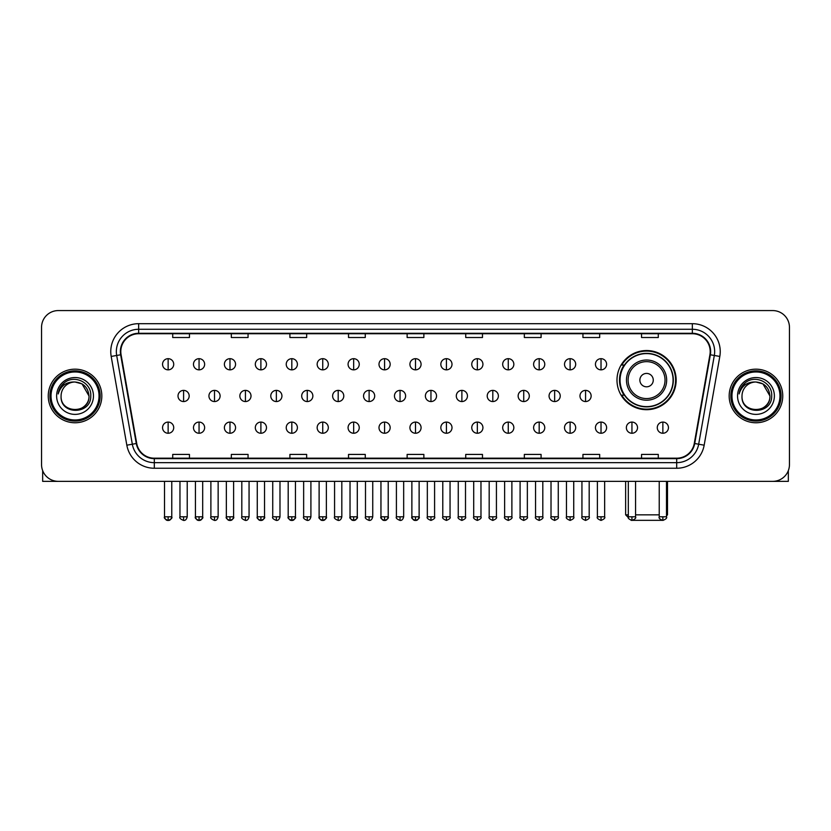 <?xml version="1.0" encoding="UTF-8"?>
<svg xmlns="http://www.w3.org/2000/svg" width="831" height="831" viewBox="0 0 831 831"><rect width="100%" height="100%" fill="white"/><g stroke="black" fill="none" stroke-linecap="round" stroke-linejoin="round"><path stroke-width="1.25" d="M616.986 380.11A29.584 29.584 0 0 0 646.57 409.693A29.584 29.584 0 0 0 676.154 380.11A29.584 29.584 0 0 0 646.57 350.537A29.584 29.584 0 0 0 616.986 380.11M624.081 395.182A27.07 27.07 0 0 1 624.081 365.048M41.55 327.31L41.55 464.612A16.745 16.745 0 0 0 58.295 481.357L772.705 481.357A16.745 16.745 0 0 0 789.45 464.612L789.45 327.31A16.745 16.745 0 0 0 772.705 310.576L58.295 310.576A16.745 16.745 0 0 0 41.55 327.31L41.55 464.612M48.25 395.961A26.789 26.789 0 0 0 75.039 422.761A26.789 26.789 0 0 0 101.829 395.961A26.789 26.789 0 0 0 75.039 369.172A26.789 26.789 0 0 0 48.25 395.961A26.789 26.789 0 0 0 75.039 422.761A26.789 26.789 0 0 0 101.829 395.961A26.789 26.789 0 0 0 75.039 369.172A26.789 26.789 0 0 0 48.25 395.961M729.171 395.961A26.789 26.789 0 0 0 755.961 422.761A26.789 26.789 0 0 0 782.75 395.961A26.789 26.789 0 0 0 755.961 369.172A26.789 26.789 0 0 0 729.171 395.961A26.789 26.789 0 0 0 755.961 422.761A26.789 26.789 0 0 0 782.75 395.961A26.789 26.789 0 0 0 755.961 369.172A26.789 26.789 0 0 0 729.171 395.961M120.807 351.596A17.856 17.856 0 0 1 138.663 333.73L692.337 333.73A17.856 17.856 0 0 1 709.923 354.692L694.28 443.442A17.856 17.856 0 0 1 676.683 458.193L154.317 458.193A17.856 17.856 0 0 1 136.72 443.442L121.077 354.692A17.856 17.856 0 0 1 120.807 351.596M120.36 351.596A18.303 18.303 0 0 0 120.64 354.775L136.284 443.515A18.303 18.303 0 0 0 154.317 458.639L676.683 458.639A18.303 18.303 0 0 0 694.716 443.515L710.36 354.775A18.303 18.303 0 0 0 692.337 333.283L138.663 333.283A18.303 18.303 0 0 0 120.36 351.596M111.188 356.437A27.911 27.911 0 0 1 138.663 323.685L692.337 323.685A27.911 27.911 0 0 1 719.812 356.437L704.169 445.187A27.911 27.911 0 0 1 676.683 468.248L154.317 468.248A27.911 27.911 0 0 1 126.831 445.187L111.188 356.437L116.683 355.471A22.323 22.323 0 0 1 138.663 329.273L692.337 329.273A22.323 22.323 0 0 1 714.317 355.471L698.674 444.211A22.323 22.323 0 0 1 676.683 462.659L154.317 462.659A22.323 22.323 0 0 1 132.326 444.211L116.683 355.471A22.323 22.323 0 0 1 116.34 351.596M772.705 310.576L58.295 310.576M58.295 481.357L772.705 481.357M789.45 464.612L789.45 327.31M694.716 443.515L698.674 444.211L714.317 355.471L719.812 356.437M407.128 333.73L407.128 337.511L423.872 337.511L423.872 333.73M348.521 333.73L348.521 337.511L365.266 337.511L365.266 333.73M289.915 333.73L289.915 337.511L306.66 337.511L306.66 333.73M231.319 333.73L231.319 337.511L248.064 337.511L248.064 333.73M172.713 333.73L172.713 337.511L189.458 337.511L189.458 333.73M465.734 333.73L465.734 337.511L482.479 337.511L482.479 333.73M524.34 333.73L524.34 337.511L541.085 337.511L541.085 333.73M582.936 333.73L582.936 337.511L599.681 337.511L599.681 333.73M641.542 333.73L641.542 337.511L658.287 337.511L658.287 333.73M423.872 458.193L423.872 454.422L407.128 454.422L407.128 458.193M365.266 458.193L365.266 454.422L348.521 454.422L348.521 458.193M306.66 458.193L306.66 454.422L289.915 454.422L289.915 458.193M248.064 458.193L248.064 454.422L231.319 454.422L231.319 458.193M189.458 458.193L189.458 454.422L172.713 454.422L172.713 458.193M482.479 458.193L482.479 454.422L465.734 454.422L465.734 458.193M541.085 458.193L541.085 454.422L524.34 454.422L524.34 458.193M599.681 458.193L599.681 454.422L582.936 454.422L582.936 458.193M658.287 458.193L658.287 454.422L641.542 454.422L641.542 458.193M42.661 470.626L42.661 481.357L107.407 481.357M99.034 395.961A23.995 23.995 0 0 0 75.039 371.966A23.995 23.995 0 0 0 51.034 395.961A23.995 23.995 0 0 0 75.039 419.967A23.995 23.995 0 0 0 99.034 395.961M100.156 395.961A25.117 25.117 0 0 0 75.039 370.844A25.117 25.117 0 0 0 49.922 395.961A25.117 25.117 0 0 0 75.039 421.078A25.117 25.117 0 0 0 100.156 395.961M88.99 395.961C88.159 387.485 83.516 382.842 75.039 382.011L82.02 383.88L88.99 395.961L82.02 383.88L75.039 382.011L82.02 383.88L88.99 395.961L82.02 383.88L75.039 382.011L82.02 383.88L88.99 395.961C89.841 413.963 60.227 413.963 61.089 395.961C59.842 415.334 91.41 414.898 90.756 395.961C91.794 382.675 74.374 374.23 64.34 382.79C60.84 385.709 58.793 389.427 58.191 393.936C60.819 385.626 66.438 381.647 75.039 382.011L82.02 383.88L88.99 395.961C89.841 413.963 60.227 413.963 61.089 395.961C60.227 413.963 89.841 413.963 88.99 395.961C89.841 413.963 60.227 413.963 61.089 395.961C60.227 413.963 89.841 413.963 88.99 395.961C89.841 413.963 60.227 413.963 61.089 395.961C60.227 413.963 89.841 413.963 88.99 395.961C89.841 413.963 60.227 413.963 61.089 395.961C60.227 413.963 89.841 413.963 88.99 395.961C89.841 413.963 60.227 413.963 61.089 395.961C60.227 413.963 89.841 413.963 88.99 395.961C89.841 413.963 60.227 413.963 61.089 395.961C60.227 413.963 89.841 413.963 88.99 395.961C89.841 413.963 60.227 413.963 61.089 395.961A13.95 13.95 0 0 1 75.039 382.011L82.02 383.88L88.99 395.961C89.551 406.795 75.621 413.994 67.124 407.46M56.622 395.961A18.417 18.417 0 0 0 75.039 414.389A18.417 18.417 0 0 0 93.456 395.961A18.417 18.417 0 0 0 75.039 377.544A18.417 18.417 0 0 0 56.622 395.961M64.33 382.79L60.216 387.682M59.967 388.16L60.331 387.485L59.967 388.16M662.016 520.331L631.124 520.331M635.57 514.846L659.232 514.846M666.493 514.846L667.501 514.846L666.493 515.854M653.27 380.11A6.7 6.7 0 0 0 646.57 373.42A6.7 6.7 0 0 0 639.87 380.11A6.7 6.7 0 0 0 646.57 386.81A6.7 6.7 0 0 0 653.27 380.11M666.659 380.11A20.089 20.089 0 0 0 646.57 360.02A20.089 20.089 0 0 0 626.47 380.11A20.089 20.089 0 0 0 646.57 400.21A20.089 20.089 0 0 0 666.659 380.11A20.089 20.089 0 0 1 646.57 400.21A20.089 20.089 0 0 1 626.47 380.11M673.079 380.11A26.509 26.509 0 0 0 646.57 353.601A26.509 26.509 0 0 0 620.061 380.11A26.509 26.509 0 0 0 646.57 406.629A26.509 26.509 0 0 0 673.079 380.11M625.639 481.357L625.639 514.846L628.319 514.846M675.593 380.11A29.023 29.023 0 0 1 621.765 395.182L624.455 395.182A26.758 26.758 0 0 0 664.27 400.178A26.758 26.758 0 0 0 664.27 360.052A26.758 26.758 0 0 0 624.455 365.048L621.765 365.048A29.023 29.023 0 0 1 675.593 380.11M168.132 358.68A5.578 5.578 0 0 0 162.554 364.258A5.578 5.578 0 0 0 168.132 369.847A5.578 5.578 0 0 0 173.721 364.258A5.578 5.578 0 0 0 168.132 358.68L168.132 369.847A5.578 5.578 0 0 0 173.721 364.258A5.578 5.578 0 0 0 168.132 358.68M199.056 358.68A5.578 5.578 0 0 0 193.478 364.258A5.578 5.578 0 0 0 199.056 369.847A5.578 5.578 0 0 0 204.634 364.258A5.578 5.578 0 0 0 199.056 358.68L199.056 369.847A5.578 5.578 0 0 0 204.634 364.258A5.578 5.578 0 0 0 199.056 358.68M229.979 358.68A5.578 5.578 0 0 0 224.391 364.258A5.578 5.578 0 0 0 229.979 369.847A5.578 5.578 0 0 0 235.557 364.258A5.578 5.578 0 0 0 229.979 358.68L229.979 369.847A5.578 5.578 0 0 0 235.557 364.258A5.578 5.578 0 0 0 229.979 358.68M260.892 358.68A5.578 5.578 0 0 0 255.314 364.258A5.578 5.578 0 0 0 260.892 369.847A5.578 5.578 0 0 0 266.481 364.258A5.578 5.578 0 0 0 260.892 358.68L260.892 369.847A5.578 5.578 0 0 0 266.481 364.258A5.578 5.578 0 0 0 260.892 358.68M291.816 358.68A5.578 5.578 0 0 0 286.238 364.258A5.578 5.578 0 0 0 291.816 369.847A5.578 5.578 0 0 0 297.394 364.258A5.578 5.578 0 0 0 291.816 358.68L291.816 369.847A5.578 5.578 0 0 0 297.394 364.258A5.578 5.578 0 0 0 291.816 358.68M322.74 358.68A5.578 5.578 0 0 0 317.162 364.258A5.578 5.578 0 0 0 322.74 369.847A5.578 5.578 0 0 0 328.318 364.258A5.578 5.578 0 0 0 322.74 358.68L322.74 369.847A5.578 5.578 0 0 0 328.318 364.258A5.578 5.578 0 0 0 322.74 358.68M353.663 358.68A5.578 5.578 0 0 0 348.075 364.258A5.578 5.578 0 0 0 353.663 369.847A5.578 5.578 0 0 0 359.241 364.258A5.578 5.578 0 0 0 353.663 358.68L353.663 369.847A5.578 5.578 0 0 0 359.241 364.258A5.578 5.578 0 0 0 353.663 358.68M384.576 358.68A5.578 5.578 0 0 0 378.998 364.258A5.578 5.578 0 0 0 384.576 369.847A5.578 5.578 0 0 0 390.165 364.258A5.578 5.578 0 0 0 384.576 358.68L384.576 369.847A5.578 5.578 0 0 0 390.165 364.258A5.578 5.578 0 0 0 384.576 358.68M415.5 358.68A5.578 5.578 0 0 0 409.922 364.258A5.578 5.578 0 0 0 415.5 369.847A5.578 5.578 0 0 0 421.078 364.258A5.578 5.578 0 0 0 415.5 358.68L415.5 369.847A5.578 5.578 0 0 0 421.078 364.258A5.578 5.578 0 0 0 415.5 358.68M446.424 358.68A5.578 5.578 0 0 0 440.835 364.258A5.578 5.578 0 0 0 446.424 369.847A5.578 5.578 0 0 0 452.002 364.258A5.578 5.578 0 0 0 446.424 358.68L446.424 369.847A5.578 5.578 0 0 0 452.002 364.258A5.578 5.578 0 0 0 446.424 358.68M477.337 358.68A5.578 5.578 0 0 0 471.759 364.258A5.578 5.578 0 0 0 477.337 369.847A5.578 5.578 0 0 0 482.925 364.258A5.578 5.578 0 0 0 477.337 358.68L477.337 369.847A5.578 5.578 0 0 0 482.925 364.258A5.578 5.578 0 0 0 477.337 358.68M508.26 358.68A5.578 5.578 0 0 0 502.682 364.258A5.578 5.578 0 0 0 508.26 369.847A5.578 5.578 0 0 0 513.838 364.258A5.578 5.578 0 0 0 508.26 358.68L508.26 369.847A5.578 5.578 0 0 0 513.838 364.258A5.578 5.578 0 0 0 508.26 358.68M539.184 358.68A5.578 5.578 0 0 0 533.606 364.258A5.578 5.578 0 0 0 539.184 369.847A5.578 5.578 0 0 0 544.762 364.258A5.578 5.578 0 0 0 539.184 358.68L539.184 369.847A5.578 5.578 0 0 0 544.762 364.258A5.578 5.578 0 0 0 539.184 358.68M570.108 358.68A5.578 5.578 0 0 0 564.519 364.258A5.578 5.578 0 0 0 570.108 369.847A5.578 5.578 0 0 0 575.686 364.258A5.578 5.578 0 0 0 570.108 358.68L570.108 369.847A5.578 5.578 0 0 0 575.686 364.258A5.578 5.578 0 0 0 570.108 358.68M601.021 358.68A5.578 5.578 0 0 0 595.443 364.258A5.578 5.578 0 0 0 601.021 369.847A5.578 5.578 0 0 0 606.609 364.258A5.578 5.578 0 0 0 601.021 358.68L601.021 369.847A5.578 5.578 0 0 0 606.609 364.258A5.578 5.578 0 0 0 601.021 358.68M183.599 390.383A5.578 5.578 0 0 0 178.011 395.961A5.578 5.578 0 0 0 183.599 401.55A5.578 5.578 0 0 0 189.177 395.961A5.578 5.578 0 0 0 183.599 390.383L183.599 401.55A5.578 5.578 0 0 0 189.177 395.961A5.578 5.578 0 0 0 183.599 390.383M214.512 390.383A5.578 5.578 0 0 0 208.934 395.961A5.578 5.578 0 0 0 214.512 401.55A5.578 5.578 0 0 0 220.101 395.961A5.578 5.578 0 0 0 214.512 390.383L214.512 401.55A5.578 5.578 0 0 0 220.101 395.961A5.578 5.578 0 0 0 214.512 390.383M245.436 390.383A5.578 5.578 0 0 0 239.858 395.961A5.578 5.578 0 0 0 245.436 401.55A5.578 5.578 0 0 0 251.014 395.961A5.578 5.578 0 0 0 245.436 390.383L245.436 401.55A5.578 5.578 0 0 0 251.014 395.961A5.578 5.578 0 0 0 245.436 390.383M276.359 390.383A5.578 5.578 0 0 0 270.771 395.961A5.578 5.578 0 0 0 276.359 401.55A5.578 5.578 0 0 0 281.938 395.961A5.578 5.578 0 0 0 276.359 390.383L276.359 401.55A5.578 5.578 0 0 0 281.938 395.961A5.578 5.578 0 0 0 276.359 390.383M307.273 390.383A5.578 5.578 0 0 0 301.695 395.961A5.578 5.578 0 0 0 307.273 401.55A5.578 5.578 0 0 0 312.861 395.961A5.578 5.578 0 0 0 307.273 390.383L307.273 401.55A5.578 5.578 0 0 0 312.861 395.961A5.578 5.578 0 0 0 307.273 390.383M338.196 390.383A5.578 5.578 0 0 0 332.618 395.961A5.578 5.578 0 0 0 338.196 401.55A5.578 5.578 0 0 0 343.785 395.961A5.578 5.578 0 0 0 338.196 390.383L338.196 401.55A5.578 5.578 0 0 0 343.785 395.961A5.578 5.578 0 0 0 338.196 390.383M369.12 390.383A5.578 5.578 0 0 0 363.542 395.961A5.578 5.578 0 0 0 369.12 401.55A5.578 5.578 0 0 0 374.698 395.961A5.578 5.578 0 0 0 369.12 390.383L369.12 401.55A5.578 5.578 0 0 0 374.698 395.961A5.578 5.578 0 0 0 369.12 390.383M400.043 390.383A5.578 5.578 0 0 0 394.455 395.961A5.578 5.578 0 0 0 400.043 401.55A5.578 5.578 0 0 0 405.621 395.961A5.578 5.578 0 0 0 400.043 390.383L400.043 401.55A5.578 5.578 0 0 0 405.621 395.961A5.578 5.578 0 0 0 400.043 390.383M430.957 390.383A5.578 5.578 0 0 0 425.379 395.961A5.578 5.578 0 0 0 430.957 401.55A5.578 5.578 0 0 0 436.545 395.961A5.578 5.578 0 0 0 430.957 390.383L430.957 401.55A5.578 5.578 0 0 0 436.545 395.961A5.578 5.578 0 0 0 430.957 390.383M461.88 390.383A5.578 5.578 0 0 0 456.302 395.961A5.578 5.578 0 0 0 461.88 401.55A5.578 5.578 0 0 0 467.458 395.961A5.578 5.578 0 0 0 461.88 390.383L461.88 401.55A5.578 5.578 0 0 0 467.458 395.961A5.578 5.578 0 0 0 461.88 390.383M492.804 390.383A5.578 5.578 0 0 0 487.215 395.961A5.578 5.578 0 0 0 492.804 401.55A5.578 5.578 0 0 0 498.382 395.961A5.578 5.578 0 0 0 492.804 390.383L492.804 401.55A5.578 5.578 0 0 0 498.382 395.961A5.578 5.578 0 0 0 492.804 390.383M523.727 390.383A5.578 5.578 0 0 0 518.139 395.961A5.578 5.578 0 0 0 523.727 401.55A5.578 5.578 0 0 0 529.305 395.961A5.578 5.578 0 0 0 523.727 390.383L523.727 401.55A5.578 5.578 0 0 0 529.305 395.961A5.578 5.578 0 0 0 523.727 390.383M554.641 390.383A5.578 5.578 0 0 0 549.062 395.961A5.578 5.578 0 0 0 554.641 401.55A5.578 5.578 0 0 0 560.229 395.961A5.578 5.578 0 0 0 554.641 390.383L554.641 401.55A5.578 5.578 0 0 0 560.229 395.961A5.578 5.578 0 0 0 554.641 390.383M585.564 390.383A5.578 5.578 0 0 0 579.986 395.961A5.578 5.578 0 0 0 585.564 401.55A5.578 5.578 0 0 0 591.142 395.961A5.578 5.578 0 0 0 585.564 390.383L585.564 401.55A5.578 5.578 0 0 0 591.142 395.961A5.578 5.578 0 0 0 585.564 390.383M168.132 422.086A5.578 5.578 0 0 0 162.554 427.664A5.578 5.578 0 0 0 168.132 433.252A5.578 5.578 0 0 0 173.721 427.664A5.578 5.578 0 0 0 168.132 422.086L168.132 433.252A5.578 5.578 0 0 0 173.721 427.664A5.578 5.578 0 0 0 168.132 422.086M199.056 422.086A5.578 5.578 0 0 0 193.478 427.664A5.578 5.578 0 0 0 199.056 433.252A5.578 5.578 0 0 0 204.634 427.664A5.578 5.578 0 0 0 199.056 422.086L199.056 433.252A5.578 5.578 0 0 0 204.634 427.664A5.578 5.578 0 0 0 199.056 422.086M229.979 422.086A5.578 5.578 0 0 0 224.391 427.664A5.578 5.578 0 0 0 229.979 433.252A5.578 5.578 0 0 0 235.557 427.664A5.578 5.578 0 0 0 229.979 422.086L229.979 433.252A5.578 5.578 0 0 0 235.557 427.664A5.578 5.578 0 0 0 229.979 422.086M260.892 422.086A5.578 5.578 0 0 0 255.314 427.664A5.578 5.578 0 0 0 260.892 433.252A5.578 5.578 0 0 0 266.481 427.664A5.578 5.578 0 0 0 260.892 422.086L260.892 433.252A5.578 5.578 0 0 0 266.481 427.664A5.578 5.578 0 0 0 260.892 422.086M291.816 422.086A5.578 5.578 0 0 0 286.238 427.664A5.578 5.578 0 0 0 291.816 433.252A5.578 5.578 0 0 0 297.394 427.664A5.578 5.578 0 0 0 291.816 422.086L291.816 433.252A5.578 5.578 0 0 0 297.394 427.664A5.578 5.578 0 0 0 291.816 422.086M322.74 422.086A5.578 5.578 0 0 0 317.162 427.664A5.578 5.578 0 0 0 322.74 433.252A5.578 5.578 0 0 0 328.318 427.664A5.578 5.578 0 0 0 322.74 422.086L322.74 433.252A5.578 5.578 0 0 0 328.318 427.664A5.578 5.578 0 0 0 322.74 422.086M353.663 422.086A5.578 5.578 0 0 0 348.075 427.664A5.578 5.578 0 0 0 353.663 433.252A5.578 5.578 0 0 0 359.241 427.664A5.578 5.578 0 0 0 353.663 422.086L353.663 433.252A5.578 5.578 0 0 0 359.241 427.664A5.578 5.578 0 0 0 353.663 422.086M384.576 422.086A5.578 5.578 0 0 0 378.998 427.664A5.578 5.578 0 0 0 384.576 433.252A5.578 5.578 0 0 0 390.165 427.664A5.578 5.578 0 0 0 384.576 422.086L384.576 433.252A5.578 5.578 0 0 0 390.165 427.664A5.578 5.578 0 0 0 384.576 422.086M415.5 422.086A5.578 5.578 0 0 0 409.922 427.664A5.578 5.578 0 0 0 415.5 433.252A5.578 5.578 0 0 0 421.078 427.664A5.578 5.578 0 0 0 415.5 422.086L415.5 433.252A5.578 5.578 0 0 0 421.078 427.664A5.578 5.578 0 0 0 415.5 422.086M446.424 422.086A5.578 5.578 0 0 0 440.835 427.664A5.578 5.578 0 0 0 446.424 433.252A5.578 5.578 0 0 0 452.002 427.664A5.578 5.578 0 0 0 446.424 422.086L446.424 433.252A5.578 5.578 0 0 0 452.002 427.664A5.578 5.578 0 0 0 446.424 422.086M477.337 422.086A5.578 5.578 0 0 0 471.759 427.664A5.578 5.578 0 0 0 477.337 433.252A5.578 5.578 0 0 0 482.925 427.664A5.578 5.578 0 0 0 477.337 422.086L477.337 433.252A5.578 5.578 0 0 0 482.925 427.664A5.578 5.578 0 0 0 477.337 422.086M508.26 422.086A5.578 5.578 0 0 0 502.682 427.664A5.578 5.578 0 0 0 508.26 433.252A5.578 5.578 0 0 0 513.838 427.664A5.578 5.578 0 0 0 508.26 422.086L508.26 433.252A5.578 5.578 0 0 0 513.838 427.664A5.578 5.578 0 0 0 508.26 422.086M539.184 422.086A5.578 5.578 0 0 0 533.606 427.664A5.578 5.578 0 0 0 539.184 433.252A5.578 5.578 0 0 0 544.762 427.664A5.578 5.578 0 0 0 539.184 422.086L539.184 433.252A5.578 5.578 0 0 0 544.762 427.664A5.578 5.578 0 0 0 539.184 422.086M570.108 422.086A5.578 5.578 0 0 0 564.519 427.664A5.578 5.578 0 0 0 570.108 433.252A5.578 5.578 0 0 0 575.686 427.664A5.578 5.578 0 0 0 570.108 422.086L570.108 433.252A5.578 5.578 0 0 0 575.686 427.664A5.578 5.578 0 0 0 570.108 422.086M601.021 422.086A5.578 5.578 0 0 0 595.443 427.664A5.578 5.578 0 0 0 601.021 433.252A5.578 5.578 0 0 0 606.609 427.664A5.578 5.578 0 0 0 601.021 422.086L601.021 433.252A5.578 5.578 0 0 0 606.609 427.664A5.578 5.578 0 0 0 601.021 422.086M631.944 422.086A5.578 5.578 0 0 0 626.366 427.664A5.578 5.578 0 0 0 631.944 433.252A5.578 5.578 0 0 0 637.522 427.664A5.578 5.578 0 0 0 631.944 422.086L631.944 433.252A5.578 5.578 0 0 0 637.522 427.664A5.578 5.578 0 0 0 631.944 422.086M662.868 422.086A5.578 5.578 0 0 0 657.279 427.664A5.578 5.578 0 0 0 662.868 433.252A5.578 5.578 0 0 0 668.446 427.664A5.578 5.578 0 0 0 662.868 422.086L662.868 433.252A5.578 5.578 0 0 0 668.446 427.664A5.578 5.578 0 0 0 662.868 422.086M788.339 470.626L788.339 481.357L723.593 481.357M779.966 395.961A23.995 23.995 0 0 0 755.961 371.966A23.995 23.995 0 0 0 731.966 395.961A23.995 23.995 0 0 0 755.961 419.967A23.995 23.995 0 0 0 779.966 395.961M781.078 395.961A25.117 25.117 0 0 0 755.961 370.844A25.117 25.117 0 0 0 730.844 395.961A25.117 25.117 0 0 0 755.961 421.078A25.117 25.117 0 0 0 781.078 395.961M742.01 395.961A13.95 13.95 0 0 1 755.961 382.011L762.941 383.88L769.911 395.961L762.941 383.88L755.961 382.011L762.941 383.88L769.911 395.961L762.941 383.88L755.961 382.011L762.941 383.88L769.911 395.961L762.941 383.88L755.961 382.011L762.941 383.88L769.911 395.961C770.773 413.963 741.159 413.963 742.01 395.961C740.764 415.334 772.331 414.898 771.677 395.961C772.716 382.675 755.296 374.23 745.262 382.79C741.761 385.709 739.715 389.427 739.112 393.936C741.74 385.626 747.36 381.647 755.961 382.011L762.941 383.88L769.911 395.961C770.773 413.963 741.159 413.963 742.01 395.961C741.159 413.963 770.773 413.963 769.911 395.961C770.773 413.963 741.159 413.963 742.01 395.961C741.159 413.963 770.773 413.963 769.911 395.961C770.773 413.963 741.159 413.963 742.01 395.961C741.159 413.963 770.773 413.963 769.911 395.961C770.773 413.963 741.159 413.963 742.01 395.961C741.159 413.963 770.773 413.963 769.911 395.961C770.773 413.963 741.159 413.963 742.01 395.961C741.159 413.963 770.773 413.963 769.911 395.961C770.472 406.795 756.542 413.994 748.045 407.46M755.961 382.011C764.437 382.842 769.091 387.485 769.911 395.961M737.544 395.961A18.417 18.417 0 0 0 755.961 414.389A18.417 18.417 0 0 0 774.378 395.961A18.417 18.417 0 0 0 755.961 377.544A18.417 18.417 0 0 0 737.544 395.961M745.262 382.79L741.148 387.682M740.888 388.16L741.262 387.485L740.888 388.16M692.337 323.685L692.337 333.283M116.683 355.471L120.64 354.775M154.317 468.248L154.317 458.639M676.683 458.639L676.683 468.248M126.831 445.187L136.284 443.515M710.36 354.775L714.317 355.471M138.663 323.685L138.663 333.283M698.674 444.211L704.169 445.187M665.029 380.11A18.459 18.459 0 0 0 646.57 361.651A18.459 18.459 0 0 0 628.111 380.11A18.459 18.459 0 0 0 646.57 398.568A18.459 18.459 0 0 0 665.029 380.11M183.599 516.799L179.963 516.799C179.236 517.962 180.441 519.167 183.599 520.424L183.599 516.799L187.224 516.799L187.224 481.357M214.512 516.799L210.887 516.799C210.15 517.962 211.365 519.167 214.512 520.424L214.512 516.799L218.148 516.799L218.148 481.357M245.436 516.799L241.811 516.799C241.073 517.962 242.278 519.167 245.436 520.424L245.436 516.799L249.061 516.799L249.061 481.357M276.359 516.799L272.734 516.799C271.997 517.962 273.202 519.167 276.359 520.424L276.359 516.799L279.985 516.799L279.985 481.357M307.273 516.799L303.647 516.799C302.91 517.962 304.125 519.167 307.273 520.424L307.273 516.799L310.908 516.799L310.908 481.357M338.196 516.799L334.571 516.799C333.833 517.962 335.049 519.167 338.196 520.424L338.196 516.799L341.821 516.799L341.821 481.357M369.12 516.799L365.495 516.799C364.757 517.962 365.962 519.167 369.12 520.424L369.12 516.799L372.745 516.799L372.745 481.357M400.043 516.799L396.408 516.799C395.681 517.962 396.886 519.167 400.043 520.424L400.043 516.799L403.669 516.799L403.669 481.357M430.957 516.799L427.331 516.799C426.594 517.962 427.809 519.167 430.957 520.424L430.957 516.799L434.592 516.799L434.592 481.357M461.88 516.799L458.255 516.799C457.517 517.962 458.722 519.167 461.88 520.424L461.88 516.799L465.505 516.799L465.505 481.357M492.804 516.799L489.179 516.799C488.441 517.962 489.646 519.167 492.804 520.424L492.804 516.799L496.429 516.799L496.429 481.357M523.727 516.799L520.092 516.799C519.354 517.962 520.57 519.167 523.727 520.424L523.727 516.799L527.353 516.799L527.353 481.357M554.641 516.799L551.015 516.799C550.278 517.962 551.493 519.167 554.641 520.424L554.641 516.799L558.266 516.799L558.266 481.357M585.564 516.799L581.939 516.799C581.201 517.962 582.406 519.167 585.564 520.424L585.564 516.799L589.189 516.799L589.189 481.357M168.132 516.799L164.507 516.799C163.769 517.962 164.985 519.167 168.132 520.424L168.132 516.799L171.768 516.799C172.495 517.962 171.29 519.167 168.132 520.424C166.345 520.601 165.14 519.385 164.507 516.799L164.507 481.357M199.056 516.799L195.43 516.799C194.693 517.962 195.898 519.167 199.056 520.424L199.056 516.799L202.681 516.799C203.418 517.962 202.213 519.167 199.056 520.424C197.269 520.601 196.064 519.385 195.43 516.799L195.43 481.357M229.979 516.799L226.344 516.799C225.617 517.962 226.821 519.167 229.979 520.424L229.979 516.799L233.604 516.799C234.342 517.962 233.127 519.167 229.979 520.424C228.193 520.601 226.977 519.385 226.344 516.799L226.344 481.357M260.892 516.799L257.267 516.799C256.53 517.962 257.745 519.167 260.892 520.424L260.892 516.799L264.528 516.799C265.266 517.962 264.05 519.167 260.892 520.424C259.116 520.601 257.901 519.385 257.267 516.799L257.267 481.357L257.267 516.799M291.816 516.799L288.191 516.799C287.453 517.962 288.658 519.167 291.816 520.424L291.816 516.799L295.441 516.799C296.179 517.962 294.974 519.167 291.816 520.424C290.029 520.601 288.824 519.385 288.191 516.799L288.191 481.357M322.74 516.799L319.114 516.799C318.377 517.962 319.582 519.167 322.74 520.424L322.74 516.799L326.365 516.799C327.102 517.962 325.897 519.167 322.74 520.424C320.953 520.601 319.748 519.385 319.114 516.799L319.114 481.357M353.663 516.799L350.028 516.799C349.29 517.962 350.505 519.167 353.663 520.424L353.663 516.799L357.288 516.799C358.026 517.962 356.811 519.167 353.663 520.424C351.877 520.601 350.661 519.385 350.028 516.799L350.028 481.357M384.576 516.799L380.951 516.799C380.214 517.962 381.429 519.167 384.576 520.424L384.576 516.799L388.212 516.799C388.939 517.962 387.734 519.167 384.576 520.424C382.79 520.601 381.585 519.385 380.951 516.799L380.951 481.357M415.5 516.799L411.875 516.799C411.137 517.962 412.342 519.167 415.5 520.424L415.5 516.799L419.125 516.799C419.863 517.962 418.658 519.167 415.5 520.424C413.713 520.601 412.508 519.385 411.875 516.799L411.875 481.357M446.424 516.799L442.788 516.799C442.061 517.962 443.266 519.167 446.424 520.424L446.424 516.799L450.049 516.799L450.049 481.357L450.049 516.799C450.786 517.962 449.571 519.167 446.424 520.424M477.337 516.799L473.712 516.799L473.712 481.357L473.712 516.799C472.974 517.962 474.189 519.167 477.337 520.424L477.337 516.799L480.972 516.799L480.972 481.357M508.26 516.799L504.635 516.799C503.898 517.962 505.103 519.167 508.26 520.424L508.26 516.799L511.886 516.799L511.886 481.357M539.184 516.799L535.559 516.799C534.821 517.962 536.026 519.167 539.184 520.424L539.184 516.799L542.809 516.799L542.809 481.357M570.108 516.799L566.472 516.799C565.734 517.962 566.95 519.167 570.108 520.424L570.108 516.799L573.733 516.799L573.733 481.357M601.021 516.799L597.396 516.799C596.658 517.962 597.873 519.167 601.021 520.424L601.021 516.799L604.656 516.799L604.656 481.357M631.944 516.799L628.319 516.799C627.582 517.962 628.787 519.167 631.944 520.424L631.944 516.799L635.57 516.799L635.57 481.357M662.868 516.799L659.232 516.799C658.505 517.962 659.71 519.167 662.868 520.424L662.868 516.799L666.493 516.799L666.493 481.357M667.501 481.357L667.501 514.846M628.413 517.62L625.639 514.846M179.963 516.799L179.963 481.357M187.224 516.799C186.591 519.385 185.386 520.601 183.599 520.424M210.887 516.799L210.887 481.357M218.148 516.799C217.514 519.385 216.299 520.601 214.512 520.424M241.811 516.799L241.811 481.357M249.061 516.799C248.427 519.385 247.223 520.601 245.436 520.424M272.734 516.799L272.734 481.357M279.985 516.799C279.351 519.385 278.146 520.601 276.359 520.424M303.647 516.799L303.647 481.357M310.908 516.799C310.275 519.385 309.059 520.601 307.273 520.424M334.571 516.799L334.571 481.357M341.821 516.799C341.198 519.385 339.983 520.601 338.196 520.424M365.495 516.799L365.495 481.357M372.745 516.799C372.111 519.385 370.906 520.601 369.12 520.424M396.408 516.799L396.408 481.357M403.669 516.799C403.035 519.385 401.83 520.601 400.043 520.424M427.331 516.799L427.331 481.357M434.592 516.799C435.319 517.962 434.114 519.167 430.957 520.424M458.255 516.799L458.255 481.357M465.505 516.799C466.243 517.962 465.038 519.167 461.88 520.424M489.179 516.799L489.179 481.357M496.429 516.799C497.167 517.962 495.951 519.167 492.804 520.424M520.092 516.799L520.092 481.357M527.353 516.799C528.09 517.962 526.875 519.167 523.727 520.424M551.015 516.799L551.015 481.357M558.266 516.799C559.003 517.962 557.798 519.167 554.641 520.424M581.939 516.799L581.939 481.357M589.189 516.799C589.927 517.962 588.722 519.167 585.564 520.424M168.132 520.424C169.919 520.601 171.134 519.385 171.768 516.799L171.768 481.357M199.056 520.424C200.842 520.601 202.047 519.385 202.681 516.799L202.681 481.357M229.979 520.424C231.766 520.601 232.971 519.385 233.604 516.799L233.604 481.357M260.892 520.424C262.679 520.601 263.894 519.385 264.528 516.799L264.528 481.357M291.816 520.424C293.603 520.601 294.808 519.385 295.441 516.799L295.441 481.357M322.74 520.424C324.526 520.601 325.731 519.385 326.365 516.799L326.365 481.357M353.663 520.424C355.439 520.601 356.655 519.385 357.288 516.799L357.288 481.357M384.576 520.424C386.363 520.601 387.578 519.385 388.212 516.799L388.212 481.357M415.5 520.424C417.287 520.601 418.492 519.385 419.125 516.799L419.125 481.357M442.788 516.799L442.788 481.357M480.972 516.799C481.71 517.962 480.495 519.167 477.337 520.424M504.635 516.799L504.635 481.357M511.886 516.799C512.623 517.962 511.418 519.167 508.26 520.424M535.559 516.799L535.559 481.357M542.809 516.799C543.547 517.962 542.342 519.167 539.184 520.424M566.472 516.799L566.472 481.357M573.733 516.799C574.47 517.962 573.255 519.167 570.108 520.424M597.396 516.799L597.396 481.357M604.656 516.799C605.384 517.962 604.179 519.167 601.021 520.424M628.319 516.799L628.319 481.357M635.57 516.799C636.307 517.962 635.102 519.167 631.944 520.424M659.232 516.799L659.232 481.357M666.493 516.799C667.231 517.962 666.015 519.167 662.868 520.424"/></g></svg>
